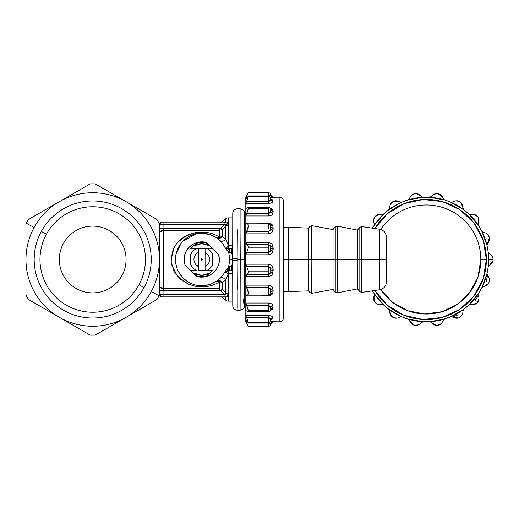 <?xml version="1.0" encoding="UTF-8"?>
<svg xmlns="http://www.w3.org/2000/svg" width="519" height="519" viewBox="0 0 519 519"><rect width="100%" height="100%" fill="white"/><g stroke="black" fill="none" stroke-linecap="round" stroke-linejoin="round"><path stroke-width="0.78" d="M159.463 294.76L159.463 223.897A75.657 75.657 0 0 0 156.92 219.492L95.249 183.888A75.657 75.657 0 0 0 90.163 183.888L37.374 214.36M25.95 234.153L25.95 295.103A75.657 75.657 0 0 0 28.493 299.508L90.163 335.112A75.657 75.657 0 0 0 95.249 335.112L148.038 304.64M156.92 299.508A75.657 75.657 0 0 0 159.099 295.772A75.657 75.657 0 0 1 156.92 299.508L95.249 335.112A75.657 75.657 0 0 1 90.163 335.112L59.328 317.31A66.756 66.756 0 0 0 159.463 259.5A66.756 66.756 0 0 0 126.085 201.69L126.085 201.69A66.756 66.756 0 0 0 34.124 227.497L26.313 223.228A75.657 75.657 0 0 1 28.493 219.492A75.657 75.657 0 0 0 26.313 223.228L34.124 227.497A66.756 66.756 0 0 0 59.328 317.31L28.493 299.508A75.657 75.657 0 0 1 25.95 295.103L25.95 223.897A75.657 75.657 0 0 1 26.313 223.228A75.657 75.657 0 0 0 25.95 223.897M90.163 335.112L81.282 329.987M159.463 288.24L159.463 287.279M28.493 219.492L90.163 183.888A75.657 75.657 0 0 1 95.249 183.888L156.92 219.492A75.657 75.657 0 0 1 159.463 223.897L159.463 286.709L163.427 288.616L163.913 290.348L159.463 290.335L163.913 290.348L159.463 290.335L163.913 290.355L163.913 294.656L159.463 294.85L159.463 289.628L159.463 294.688M159.463 223.897L159.463 228.905M159.463 230.76L159.463 228.665L159.463 231.591L159.463 228.665L163.913 228.652L163.427 230.384L163.427 288.616A4.45 3.484 180 0 1 159.463 286.709L159.463 295.103A75.657 75.657 0 0 1 159.099 295.772A75.657 75.657 0 0 0 159.463 295.103M159.463 224.15L163.913 224.344L163.913 228.652L159.463 228.665L163.913 228.645L159.463 228.645L159.463 224.344A2.225 2.225 0 0 1 161.688 222.119A2.225 2.225 0 0 0 159.463 224.344L224.935 224.344L220.873 228.075L219.543 228.645L219.543 237.157C212.349 232.668 204.246 231.182 195.248 232.694L185.757 236.087L178.03 242.075M25.95 295.103L25.95 259.5A66.756 66.756 0 0 1 126.085 201.69A66.756 66.756 0 0 1 151.288 291.503L159.099 295.772L151.288 291.503A66.756 66.756 0 0 1 25.95 259.5M161.688 296.881L227.549 296.881L227.51 295.545L227.549 296.881L228.444 295.992L227.549 296.881L224.935 296.881L224.935 294.656L163.913 294.656L163.913 296.881L161.688 296.881A2.225 2.225 0 0 1 159.463 294.656A2.225 2.225 0 0 0 161.688 296.881L162.577 296.881M159.463 232.291A4.45 3.484 0 0 1 163.427 230.384L159.463 232.291M161.688 222.119L163.913 222.119L163.913 224.344L163.913 222.119L161.688 222.119L224.935 222.119L163.913 222.119M163.913 290.355L163.427 288.616L219.543 288.616L219.543 290.355L220.873 290.925L224.935 294.656L227.523 295.214L227.549 296.881L227.51 295.545L228.444 295.188L228.444 294.02L227.523 295.214L224.935 294.656L224.935 296.881L163.913 296.881L163.913 290.355L219.543 290.355L163.913 290.355L163.427 288.616L163.427 230.384L219.543 230.384L163.427 230.384L163.913 228.652L219.543 228.645L163.913 228.645L163.913 224.344L224.935 224.344L227.523 223.786L228.444 224.98L227.556 225.103L228.379 224.98M159.463 294.656L224.935 294.656L224.143 293.975M176.032 244.501L173.398 248.938M172.36 251.52L171.14 261.751L174.118 271.482L180.21 279.053L188.378 284.191L196.104 286.456L203.973 286.851C209.799 286.417 214.989 284.749 219.543 281.843L219.543 288.616L163.433 288.713M226.135 222.119L225.771 222.119L225.771 218.778L222.21 221.451L225.771 218.778A4.45 4.45 0 0 1 228.444 217.889A4.45 4.45 0 0 0 225.771 218.778L225.771 222.119L227.549 222.119L224.935 222.119L224.935 224.344L224.935 222.119L227.004 222.119M219.543 228.645L220.873 228.075L222.21 229.482L222.21 236.619A4.45 2.673 0 0 1 219.543 237.157L216.961 238.104L219.543 237.157L219.543 230.384L222.21 229.482L219.543 230.384L219.543 228.645L220.873 228.075L224.435 224.753L225.771 226.213L222.21 229.482L220.873 228.075M163.913 228.652L163.427 230.384M220.873 290.919L222.21 289.518L225.771 292.787L224.435 294.247L220.873 290.925L219.543 290.355L219.543 288.616L222.21 289.518L220.873 290.925L219.543 290.355M41.345 231.442A58.524 58.524 0 0 0 64.648 310.862A58.524 58.524 0 0 0 144.061 287.558A58.524 58.524 0 0 0 120.765 208.138A58.524 58.524 0 0 0 41.345 231.442L46.425 234.218A52.737 52.737 0 0 0 67.425 305.782A52.737 52.737 0 0 0 138.988 284.782L144.061 287.558A58.524 58.524 0 0 1 64.648 310.862A58.524 58.524 0 0 1 41.345 231.442A58.524 58.524 0 0 1 120.765 208.138A58.524 58.524 0 0 1 144.061 287.558L138.988 284.782A52.737 52.737 0 0 0 117.988 213.218A52.737 52.737 0 0 0 46.425 234.218L41.345 231.442M225.771 300.222A4.45 4.45 0 0 0 228.444 301.111A4.45 4.45 0 0 1 225.771 300.222L222.21 297.549L225.771 300.222L225.771 296.881L225.771 300.222M220.932 296.881A4.45 4.45 0 0 1 222.21 297.549A4.45 4.45 0 0 0 220.932 296.881L222.21 296.881L222.21 297.549L222.21 296.881M225.771 296.881L226.135 296.881M227.004 296.881L228.444 295.992L228.444 301.111L232.752 301.111L228.444 301.111L228.444 295.188L228.444 295.992L227.549 296.881L228.444 295.992M228.107 296.693L227.607 296.881M224.435 294.247L225.771 292.787L226.193 293.183M227.633 294.818L227.523 295.214L228.444 295.188L227.51 295.545L228.444 295.103L228.444 294.02L227.556 293.897L228.444 294.02L228.444 273.571L232.687 273.571L228.444 273.571L228.444 294.02L225.771 292.787L222.21 289.518L219.543 288.616L219.543 281.843A4.45 2.673 180 0 1 222.21 282.381L222.21 289.518L219.543 288.616M222.262 275.881L216.961 280.896L219.543 281.843C215.119 284.704 209.929 286.371 203.973 286.851L203.649 285.69L203.973 286.851L196.104 286.456L188.384 284.191L177.492 276.329L171.536 264.443M204.901 285.567L207.853 285.035M211.045 284.055L216.747 281.045M171.036 259.747L174.014 247.712C178.419 239.797 185.497 234.796 195.248 232.694L196.188 233.835L195.248 232.694C204.447 231.221 212.543 232.707 219.543 237.157L219.543 238.487L216.961 238.104L220.796 241.439M194.301 234.316L193.905 234.439M192.283 235.003L189.318 236.366M186.431 238.169L183.83 240.303M181.384 242.918L179.334 245.811M177.634 249.094L176.434 252.487M175.694 256.185L175.487 259.779M175.792 263.529L176.564 266.954M177.777 270.23L178.984 272.605M179.911 274.09L181.741 276.51M184.232 279.066L188.91 282.407M192.315 284.01L195.481 285.002M197.784 285.456L199.549 285.664M201.074 285.748L201.742 285.755A26.255 26.255 0 0 0 224.993 271.69L224.37 272.819C224.876 272.287 226.161 272.52 228.204 273.507L228.321 273.571A4.45 1.505 0 0 0 228.444 273.571L228.444 270.633L232.687 270.659L231.701 270.659L231.701 266.241A30.705 30.705 0 0 0 231.701 252.759L231.701 248.342L227.471 248.374C228.581 248.588 229.242 249.899 229.469 252.305L228.483 252.033A27.767 27.767 0 0 1 228.483 266.967L224.993 271.69A26.255 26.255 0 0 1 175.48 259.5A26.255 26.255 0 0 1 201.742 233.245A26.255 26.255 0 0 0 175.48 259.5A26.255 26.255 0 0 0 201.742 285.755M215.606 237.202L210.876 234.88M207.133 233.803L203.539 233.303M199.99 233.303L197.278 233.621M226.2 225.81L225.771 226.213L224.435 224.753L228.444 223.897L228.444 245.429A4.45 1.505 180 0 0 228.321 245.429L226.265 240.265M221.366 222.119L220.938 222.119A4.45 4.45 0 0 0 222.21 221.451A4.45 4.45 0 0 1 220.938 222.113M222.21 221.451L222.21 222.119L222.21 221.451M228.444 217.889L228.444 223.008L227.549 222.119L227.523 223.786L227.549 222.119L228.444 223.008L228.444 217.889L232.752 217.889L228.444 217.889M227.614 222.119L228.062 222.281M228.341 222.593L228.444 222.982M221.016 237.78L219.543 238.487L219.543 237.157L222.21 236.619L222.21 229.482L221.801 229.761M221.483 289.07L222.21 289.518L222.21 282.381L225.771 279.786L225.771 292.787L225.771 279.786L228.321 273.571L228.444 270.633L228.444 273.571L225.771 279.786L222.21 282.381L219.543 281.843L219.543 280.513L221.016 281.22M227.99 294.364L228.438 294.026M227.523 295.214L227.62 294.85M222.21 282.381L219.543 280.513L216.961 280.896L219.543 280.513L219.543 281.843L216.961 280.896L214.697 282.336M212.589 283.413L210.007 284.425L203.649 285.69M191.316 283.601L187.054 281.266M183.012 277.905L178.568 271.852M176.72 267.46L175.72 263.003M176.09 253.875L181.189 243.158M182.805 241.309L196.188 233.835L201.742 233.245A26.255 26.255 0 0 1 225.83 249.049A26.255 26.255 0 0 0 201.742 233.245M201.833 233.245L210.409 234.711M210.532 234.757L216.961 238.104L219.543 238.487L222.21 236.619L225.771 239.214L222.21 236.619M223.202 244.371L225.83 249.049L228.483 252.033L225.525 248.374L227.471 248.374L225.525 248.374L225.233 247.771M225.771 226.213L222.21 229.482L225.771 226.213L225.771 239.214L225.771 226.213L228.444 224.98L228.444 223.812L227.51 223.455L228.444 223.812L228.444 223.008L228.444 223.897L227.523 223.786M225.771 239.214C223.708 241.354 221.788 241.828 220.004 240.634C221.788 241.828 223.708 241.354 225.771 239.214L228.321 245.429L232.687 245.429L228.444 245.429L228.444 224.98M227.549 222.119L228.444 223.008M222.21 289.518L226.2 293.19M46.425 234.218A52.737 52.737 0 0 1 117.988 213.218A52.737 52.737 0 0 1 138.988 284.782A52.737 52.737 0 0 1 67.425 305.782A52.737 52.737 0 0 1 46.425 234.218M63.415 243.495A33.378 33.378 0 0 0 76.702 288.791A33.378 33.378 0 0 0 121.997 275.505A33.378 33.378 0 0 0 108.711 230.209A33.378 33.378 0 0 0 63.415 243.495A33.378 33.378 0 0 1 108.711 230.209A33.378 33.378 0 0 1 121.997 275.505A33.378 33.378 0 0 1 76.702 288.791A33.378 33.378 0 0 1 63.415 243.495A33.378 33.378 0 0 0 59.328 259.5A33.378 33.378 0 0 1 63.415 243.495M232.895 290.757L232.681 260.123L237.144 260.155L237.222 308.429M240.018 297.647L240.102 310.232L237.254 310.232C233.706 309.772 233.018 307.267 233.252 307.735C232.875 307.508 232.713 306.093 232.765 303.492L232.681 258.877L237.131 258.845L232.681 258.877L232.765 215.508C232.713 212.907 232.875 211.493 233.252 211.265C233.018 211.733 233.706 209.228 237.254 208.768L240.102 208.768L239.992 289.245M218.882 279.391L220.004 278.366C221.788 277.172 223.708 277.646 225.771 279.786C223.708 277.646 221.788 277.172 220.004 278.366L220.633 277.736M223.644 273.974L224.468 272.65L228.211 270.633L224.37 272.819L228.483 266.967L232.681 266.241L231.701 266.241L231.701 270.659L228.444 270.633C229.288 270.308 229.8 268.959 229.982 266.578C229.8 268.959 229.288 270.308 228.444 270.633L228.321 273.571L228.204 270.633L224.468 272.65L224.993 271.69M218.518 254.245L206.99 242.723C196.227 238.902 183.732 248.082 184.161 259.5L184.965 264.755L196.487 276.277C207.263 280.098 219.751 270.918 219.316 259.5L218.518 254.245L206.99 242.723L218.518 254.245A17.581 17.581 0 0 1 196.487 276.277L184.965 264.755A17.581 17.581 0 0 1 206.99 242.723L218.518 254.245M227.523 269.841L227.899 270.529L229.469 266.695L227.899 270.529L227.264 268.907M220.873 241.517L218.882 239.609M227.199 247.193L225.966 248.309M228.321 245.429L225.525 248.374L228.444 248.367L228.444 245.429L228.444 248.367C229.288 248.692 229.8 250.041 229.982 252.422L231.701 252.759A30.705 30.705 0 0 1 231.701 266.241L228.483 266.967A27.767 27.767 0 0 0 229.502 259.5L232.447 259.5L229.502 259.5A27.767 27.767 0 0 0 228.483 252.033L229.469 252.305C229.242 249.899 228.581 248.588 227.471 248.374L225.525 248.374M223.585 244.929L222.307 243.177M220.004 240.634L220.452 241.082M237.144 258.845L240.239 259.5L237.144 260.155L238.746 259.5L237.144 258.845L237.345 229.755M232.687 248.342L231.701 248.342L232.687 248.342M237.345 289.245L237.131 258.845L237.131 260.155L232.681 260.123L232.681 258.877M244.67 273.844L245.701 266.63L245.701 252.37L244.67 245.156L245.701 252.37L244.676 252.279L245.701 252.37L245.701 266.63L244.67 273.844M244.566 213.543L244.566 305.457M244.436 212.193L245.798 209.832L244.436 212.193M245.798 309.168L244.436 306.807L245.798 309.168M228.204 270.633L228.204 273.507C226.524 272.605 225.246 272.371 224.37 272.819L228.204 270.633M229.982 252.422C229.8 250.041 229.288 248.692 228.444 248.367L231.701 248.342L231.701 252.759L229.982 252.422M244.67 245.941L244.897 245.565L244.67 245.941M244.676 266.721L245.701 266.63L244.676 266.721M240.018 221.353L240.239 259.5L244.676 259.5L240.239 259.5L240.102 310.232C243.074 309.175 244.332 308.481 243.878 308.143L244.514 306.392M243.716 302.642L244.047 305.399M247.414 319.373L247.05 318.614M273.156 228.86L272.864 230.533L272.864 226.213C272.313 224.312 270.886 223.293 268.57 223.151L245.798 223.151L245.798 208.035L246.635 208.035L245.798 208.035L245.798 215.975L245.798 197.194L245.798 321.806L246.616 323.078L245.798 321.501L245.798 303.025L245.798 310.965L246.635 310.965L245.798 310.965L245.798 295.849L268.57 295.849C270.886 295.707 272.313 294.688 272.864 292.787L272.864 288.467C272.313 286.436 270.886 285.333 268.57 285.152L245.798 285.152L245.798 295.849L245.798 276.335L268.57 276.348C270.886 276.173 272.313 274.979 272.864 272.767L272.864 267.856L273.176 270.321L271.028 270.607L269.964 266.915M245.798 254.803L245.798 233.848L268.57 233.848C270.886 233.667 272.313 232.557 272.864 230.533L272.994 229.936M246.953 200.574L247.582 199.257M244.566 213.328L244.566 305.672M196.221 243.242L190.953 248.51L196.221 243.242L193.49 245.974L201.742 243.658L209.994 245.974L207.263 243.242L209.994 245.974L207.263 243.242L201.742 242.334A17.166 17.166 0 0 0 196.221 243.242L201.742 242.334L201.742 243.658A15.842 15.842 0 0 0 193.49 245.974L196.221 243.242A17.166 17.166 0 0 1 207.263 243.242L209.994 245.974A15.842 15.842 0 0 0 201.742 243.658L201.742 242.334M190.745 248.718A15.401 15.401 0 0 1 190.953 248.51L196.727 248.51A12.08 12.08 0 0 0 190.745 254.485L190.745 264.515A12.08 12.08 0 0 0 196.727 270.49L190.953 270.49L196.221 275.758A17.166 17.166 0 0 0 207.263 275.758L212.524 270.49L207.263 275.758L209.994 273.026L201.742 275.342L201.742 276.666A17.166 17.166 0 0 1 196.221 275.758L193.49 273.026A15.842 15.842 0 0 0 201.742 275.342L193.49 273.026L190.953 270.49A15.401 15.401 0 0 1 190.745 270.282M190.953 270.49L196.727 270.49C194.015 269.218 192.024 267.227 190.745 264.515L190.745 254.485C192.024 251.773 194.015 249.782 196.727 248.51L198.401 248.51L198.401 252.461A7.785 7.785 0 0 0 198.401 266.539L198.401 270.49L206.757 270.49A12.08 12.08 0 0 0 212.732 264.515L212.732 254.485A12.08 12.08 0 0 0 206.757 248.51L190.953 248.51M243.443 299.599L243.658 302.013M268.933 266.377L268.57 266.338L268.57 264.184L268.57 266.338L246.616 266.338L245.798 264.184L248.367 271.093C248.53 272.715 247.946 273.935 246.616 274.739L245.798 276.348L245.798 264.184L268.57 264.184C270.912 264.405 272.345 265.624 272.864 267.856C272.313 265.598 270.886 264.372 268.57 264.184L245.798 264.184L245.798 254.816L268.57 254.816C270.886 254.621 272.313 253.402 272.864 251.144L272.864 246.233C272.313 244.021 270.886 242.827 268.57 242.652L245.798 242.652L246.616 244.261C247.946 245.072 248.53 246.285 248.367 247.907L245.798 254.816L246.616 252.662L269.043 252.604M245.837 199.199L246.616 198.297C247.946 196.474 248.53 195.968 248.367 196.772L245.798 203.351L268.57 203.351C270.886 203.247 272.313 202.747 272.864 201.852L273.176 200.95L271.028 199.4L273.176 200.95L272.864 201.852L272.864 200.146L271.028 199.277L272.864 200.146L273.176 200.95L272.864 200.146L271.067 199.335L272.585 199.867M272.605 202.196L272.183 202.52M271.002 210.195L273.176 211.771L272.864 210.208L272.864 213.413L272.864 210.208L270.963 208.456M272.598 214.023L272.138 214.632M269.134 223.183L271.022 223.786M272.598 231.338L272.112 232.149M269.121 242.684L271.048 243.417L269.27 242.704M273.15 249.354L272.994 250.476M272.598 252.046L272.099 252.967M269.114 264.216L271.067 264.988M272.598 273.656L272.086 274.57M269.108 285.184L271.087 285.898M269.095 303.044L271.119 303.621M269.14 305.529L268.57 305.464L268.57 303.025L268.57 305.464L246.616 305.464L245.798 303.025L268.57 303.025C270.912 303.193 272.345 304.05 272.864 305.587L272.864 308.792L270.393 310.732L272.864 308.792L272.864 305.587C272.313 304.03 270.886 303.174 268.57 303.025L245.798 303.025L246.616 305.464C247.946 308.098 248.53 309.817 248.367 310.634L268.57 310.641L248.367 310.634M272.592 309.35L272.047 309.94M269.082 315.662L271.651 316.201M271.067 319.665L272.864 318.854L271.028 319.723L272.864 318.854L272.864 317.148C272.313 316.253 270.886 315.753 268.57 315.649L245.798 315.649L248.367 322.228C248.53 323.039 247.946 322.526 246.616 320.703L245.928 319.847M272.735 321.735L271.106 321.579M272.799 321.838L279.177 321.806L272.864 321.754L270.717 323.609L268.57 323.078L269.841 323.175L268.57 323.078L268.57 326.256L248.367 326.256L245.798 321.806L248.367 326.256L268.57 326.256A2.225 2.225 0 0 0 270.717 324.609L271.028 323.454L270.717 324.609A2.225 2.225 0 0 1 268.57 326.256L268.57 323.078L246.616 323.078L248.367 326.256L246.7 323.22M279.177 197.194L272.864 197.246L279.177 197.194L279.177 321.806A4.45 4.45 0 0 0 283.627 317.356A4.45 4.45 0 0 1 279.177 321.806L279.177 197.194A4.45 4.45 0 0 1 283.627 201.644A4.45 4.45 0 0 0 279.177 197.194M246.908 323.603L246.616 323.078L268.57 323.078L268.57 322.5L268.57 323.078L270.717 323.609L272.949 321.819C271.528 322.357 270.886 322.902 271.028 323.454L273.176 321.806M245.798 321.806L247.18 321.501L245.798 321.501L246.616 323.078M248.367 208.366L268.57 208.359L248.367 208.366C248.53 209.176 247.946 210.902 246.616 213.536L245.798 215.975L268.57 215.975C270.886 215.826 272.313 214.97 272.864 213.413L272.994 212.959M246.259 196.565L245.798 197.499L247.18 197.499L245.798 197.194L248.367 192.744L246.045 196.967M271.106 197.421L272.949 197.181C271.528 196.643 270.886 196.098 271.028 195.546L273.176 197.194L272.41 197.311M246.616 310.946L246.032 310.576L245.798 310.965L246.032 310.576L247.803 311.679L248.367 310.641L246.616 305.464L268.57 305.464L268.57 310.641L268.57 305.464L270.717 307.229L269.925 305.892M245.798 285.152L268.57 285.152L268.57 287.597L246.616 287.597L245.798 285.152L246.616 287.597C247.946 289.868 248.53 291.633 248.367 292.878C248.53 294.403 247.946 295.103 246.616 294.98L245.798 295.849L246.35 294.922L268.57 295.103L268.57 295.849L268.57 294.922M271.002 227.108L271.028 227.523L273.176 228.347L272.864 226.213L272.864 230.533C272.345 232.538 270.912 233.641 268.57 233.848L245.798 233.848L248.367 226.122C248.27 224.299 247.686 223.598 246.616 224.02L245.798 223.151L246.616 224.02C247.946 223.897 248.53 224.597 248.367 226.122C248.53 227.367 247.946 229.132 246.616 231.403L245.798 233.848L245.798 223.164M245.798 208.035L246.032 208.424L246.616 208.054L246.032 208.424L245.798 208.035L246.032 208.424M245.798 197.499L247.79 193.808M248.147 193.146L245.798 197.194M245.896 202.838L246.058 202.397M212.524 248.51L206.757 248.51L212.524 248.51A15.401 15.401 0 0 1 212.732 248.718M207.263 270.49L212.524 270.49L207.263 270.49M206.757 270.49L212.524 270.49L205.076 270.49L205.076 266.539A7.785 7.785 0 0 0 205.076 252.461L205.076 248.51L206.757 248.51C209.468 249.782 211.46 251.773 212.732 254.485L212.732 264.515C211.46 267.227 209.468 269.218 206.757 270.49M201.742 275.342A15.842 15.842 0 0 0 209.994 273.026L207.263 275.758A17.166 17.166 0 0 1 201.742 276.666L201.742 275.342M246.259 322.435L246.48 322.837M270.646 318.789L271.028 319.6L270.717 319.01L271.028 319.6L273.176 318.05L271.028 319.6L268.57 317.784L246.616 317.784L245.798 315.649L268.57 315.649L268.57 317.784L268.57 315.649C270.912 315.766 272.345 316.266 272.864 317.148L270.717 319.01L272.864 317.148L273.176 318.05M272.559 316.759L272.183 316.48M271.093 316L269.342 315.675M245.896 316.162L246.051 316.596M270.652 306.95L270.717 310.031L270.853 309.519L270.717 309.986L273 308.37M272.559 304.913L272.138 304.368M271.067 303.596L269.309 303.07M271.002 291.081L270.717 293.41L271.028 291.477L269.951 288.129M268.998 287.643L268.57 287.597L268.57 285.152C270.912 285.359 272.345 286.462 272.864 288.467L272.994 292.216M272.566 287.584L272.112 286.851M271.054 285.878L269.296 285.203M270.659 289.388L272.864 288.467L270.717 289.699L270.717 293.41L272.864 292.787L270.717 293.41L270.555 293.884L270.717 289.699L271.028 291.477L273.176 290.653L271.028 291.477L270.555 293.884A2.225 2.225 0 0 1 268.57 295.103L268.57 292.878L268.57 295.103A2.225 2.225 0 0 0 270.555 293.884L270.542 293.903M270.976 271.301L270.847 272.125M270.659 268.219L272.864 267.856L272.994 272.105M271.002 270.146L271.028 270.607L273.176 270.321M273.15 269.646L272.994 268.524M272.566 266.876L272.099 266.033M271.041 264.969L269.283 264.242M268.887 252.636L268.57 254.816L268.57 252.662L246.616 252.662L248.367 247.907L268.57 247.907L268.57 252.662L268.933 252.623M270.976 249.075L270.847 249.86M270.665 246L270.847 246.888M271.002 247.933L269.977 244.799M273.15 248.011L272.994 246.895M272.566 245.273L272.086 244.43M273.176 228.347L271.028 227.523L270.717 229.301L270.847 226.154M270.555 225.116L270.717 225.59L270.555 225.116L270.717 225.59L272.864 226.213L270.717 225.59L270.555 225.116A2.225 2.225 0 0 0 268.57 223.897L268.57 226.122L248.367 226.122L268.57 226.122L268.57 223.897A2.225 2.225 0 0 1 270.555 225.116M272.566 225.389L269.251 223.196M270.341 212.706L269.899 213.134M271.002 210.798L270.717 211.771L270.717 209.014L272.864 210.208L270.717 209.014L271.028 210.506L270.717 208.969A2.225 2.225 0 0 0 268.57 207.321A2.225 2.225 0 0 1 270.717 208.969L270.717 211.771L272.864 213.413L270.717 211.771L271.028 210.506L273.176 211.771L272.864 213.413C272.345 214.95 270.912 215.807 268.57 215.975L268.57 213.536L268.57 215.975L245.798 215.975L246.616 213.536L268.57 213.536L246.616 213.536L248.367 208.359L247.803 207.321L246.616 208.054M272.566 209.618L272.047 209.06M271.002 208.469L272.864 210.208M246.168 202.131L245.798 203.351L246.616 201.216L268.57 201.216L271.028 199.4L270.717 199.99L272.994 201.599M269.484 201.093L268.57 201.216L268.57 203.351L268.57 201.216L246.616 201.216L248.367 196.772L268.57 196.772L268.57 201.216L268.57 196.772L248.225 196.5L268.57 196.5L268.57 195.923L270.717 195.391L270.717 194.391A2.225 2.225 0 0 0 268.57 192.744L268.57 196.5A2.225 2.225 0 0 1 270.717 198.154A2.225 2.225 0 0 0 268.57 196.5L268.57 196.772M272.572 199.86L271.969 199.568M246.616 195.923L268.57 195.923L246.616 195.923L248.367 192.744L268.57 192.744A2.225 2.225 0 0 1 270.717 194.391L271.028 195.546C270.95 196.104 271.541 196.643 272.799 197.162L273.176 197.194M245.798 203.351L268.57 203.351C270.912 203.234 272.345 202.734 272.864 201.852L270.717 199.99L270.717 198.154L270.717 199.99L271.002 199.238M269.815 213.192L270.717 211.771L270.717 209.624L270.717 211.771L268.57 213.536L268.57 211.771L268.57 213.536M245.798 223.151L268.57 223.151L268.57 223.897L246.616 224.02M268.57 224.078L268.57 223.151C270.912 223.313 272.345 224.338 272.864 226.213M272.864 230.533L270.717 229.301L272.864 230.533M268.57 233.848L268.57 231.403L268.57 233.848M269.848 230.955L270.717 229.301L270.717 226.946L270.717 229.301L268.57 231.403L246.616 231.403L268.998 231.357M268.881 244.28L268.57 247.907L248.367 247.907C248.27 245.753 247.686 244.54 246.616 244.261L245.798 242.652L268.57 242.652L268.57 244.261L246.616 244.261L268.57 244.261L268.57 242.652C270.912 242.853 272.345 244.047 272.864 246.233L270.717 246.259L272.864 246.233L273.176 248.679L271.028 248.393L273.176 248.679L272.864 251.144L270.717 250.476L270.717 248.192L270.717 250.476L272.864 251.144C272.345 253.376 270.912 254.595 268.57 254.816L245.798 254.816M269.867 252.176L270.717 250.476L268.57 252.662L268.57 244.261L270.659 245.967M272.864 267.856L270.671 268.258M269.88 274.279L270.717 272.741L271.028 270.607L270.717 272.741L272.864 272.767L270.717 272.741L268.57 274.739L268.57 276.348L268.57 274.739L246.616 274.739L268.881 274.72M272.864 272.767C272.345 274.953 270.912 276.147 268.57 276.348L245.798 276.348L246.616 274.739C247.686 274.467 248.27 273.247 248.367 271.093L268.57 271.093L268.57 274.739L268.57 271.093L248.367 271.093L246.616 266.338L268.57 266.338L268.57 271.093L268.57 266.338L270.717 268.524L270.717 272.741L270.717 270.808L271.028 270.607L270.957 271.469M272.864 292.787C272.345 294.662 270.912 295.687 268.57 295.849L245.798 295.849M272.864 305.587L270.717 307.229L272.864 305.587M270.97 309.032L271.028 308.494L273.176 307.229L271.028 308.494L270.665 306.988M272.864 308.792L270.717 309.986L270.717 307.229L270.717 310.031A2.225 2.225 0 0 1 268.57 311.679L268.57 310.641M270.983 319.866L270.717 320.846A2.225 2.225 0 0 1 268.57 322.5L248.367 322.228L268.57 322.228L268.57 317.784L268.57 322.228M283.627 201.644L283.627 317.356L283.627 201.644M246.616 320.703C247.686 322.293 248.27 322.799 248.367 322.228L246.616 317.784L268.57 317.784L270.717 319.01L270.717 320.677L270.717 319.01L271.002 319.762M270.717 319.01L270.717 320.846A2.225 2.225 0 0 1 268.57 322.5L248.367 322.228M246.616 294.98C247.686 295.408 248.27 294.708 248.367 292.878L268.57 292.878L248.367 292.878L246.616 287.597L268.57 287.597L268.57 290.653L268.57 287.597L270.717 289.699M268.57 228.347L268.57 226.122M268.57 208.359L268.57 211.771L268.57 207.321L247.803 207.321M248.367 196.772C248.27 196.195 247.686 196.707 246.616 198.297M247.057 195.138L246.726 195.721M270.62 195.52L268.57 195.923L268.57 192.744L248.367 192.744M247.414 199.627L247.05 200.379M205.076 262.199L205.076 270.49L198.401 270.49L198.401 266.539A7.785 7.785 0 0 1 198.401 252.461L198.401 248.51L198.401 252.461L198.401 248.51L205.076 248.51L205.076 259.013L205.076 252.461A7.785 7.785 0 0 1 205.998 252.98L205.076 254.388L205.998 252.98A7.785 7.785 0 0 1 205.076 266.539L205.076 263.581M198.401 257.482L198.401 264.612M198.401 259.597L198.401 261.738L198.401 259.597M205.076 260.869L205.076 259.279M205.076 258.657L205.076 257.262L205.076 258.657M201.372 260.058C202.339 260.162 202.585 259.785 202.105 258.942C201.138 258.838 200.898 259.215 201.372 260.058A0.668 0.668 0 0 1 201.177 259.137A0.668 0.668 0 0 1 202.105 258.942L201.372 260.058L202.105 258.942A0.668 0.668 0 0 1 202.3 259.863A0.668 0.668 0 0 1 201.372 260.058M198.401 252.461L198.401 264.606L197.48 266.02L198.401 264.606L198.401 266.539M205.076 266.539L205.076 259.013M269.484 317.907L268.57 317.784M269.03 305.503L268.57 305.464M268.933 287.63L268.57 287.597M270.963 292.203L271.028 291.477M270.659 250.781L270.717 246.259L270.717 250.476M270.879 249.71L270.717 246.259M270.659 229.612L270.717 225.59L270.717 229.301M269.925 213.108L270.334 212.712M270.646 200.211L270.717 198.323L270.717 199.99L268.57 201.216M270.717 323.609L270.717 324.609L271.028 323.454M271.028 195.546L270.717 194.391M270.834 209.391L270.717 208.969M270.717 225.59L271.028 227.523M268.57 292.878L268.57 290.653M247.803 311.679L268.57 311.679A2.225 2.225 0 0 0 270.717 310.031M373.991 293.358A62.306 62.306 0 0 0 374.4 293.981L374.4 293.981M375.179 295.129L375.179 295.129A62.306 62.306 0 0 0 376.035 296.323L376.035 296.323M376.943 297.53L376.943 297.536A62.306 62.306 0 0 0 377.767 298.574L377.767 298.574M379.24 300.345L379.24 300.339A62.306 62.306 0 0 0 380.433 301.675L380.433 301.675M383.878 305.14L373.985 293.345L372.441 290.828A62.306 62.306 0 0 0 383.878 305.14L381.841 304.608L383.878 305.14A62.306 62.306 0 0 0 388.712 309.194L383.878 305.14A62.306 62.306 0 0 0 388.712 309.194L389.594 311.108L388.712 309.194A62.306 62.306 0 0 0 402.043 316.895L402.043 316.895A62.306 62.306 0 0 0 407.973 319.049L402.043 316.895L388.712 309.194M424.036 321.767L429.447 321.728A2.225 2.225 0 0 1 429.563 321.722A62.306 62.306 0 0 0 444.608 319.049L443.129 320.554L444.608 319.049A62.306 62.306 0 0 0 450.537 316.895L444.608 319.049L429.447 321.728L423.141 321.728A62.306 62.306 0 0 0 434.384 321.28M434.448 321.267A62.306 62.306 0 0 0 437.108 320.859M438.14 320.671L438.133 320.671A62.306 62.306 0 0 0 439.885 320.307L439.885 320.307M441.935 319.808L441.935 319.808A62.306 62.306 0 0 0 442.889 319.555M468.709 305.14L470.746 304.608L468.709 305.14A62.306 62.306 0 0 0 478.602 293.345L478.434 295.447L478.602 293.345A62.306 62.306 0 0 0 481.762 287.87L478.602 293.345L468.709 305.14A62.306 62.306 0 0 1 463.876 309.194L462.993 311.108L463.876 309.194A62.306 62.306 0 0 0 468.709 305.14L463.876 309.194L450.537 316.895A62.306 62.306 0 0 0 451.978 316.266M452.043 316.24A62.306 62.306 0 0 0 457.447 313.457M458.348 312.931L458.342 312.931A62.306 62.306 0 0 0 459.86 311.99L459.86 311.99M463.35 309.584L463.35 309.584A62.306 62.306 0 0 0 463.869 309.201L463.869 309.201A62.306 62.306 0 0 1 450.537 316.895L452.639 317.09L450.784 316.791M478.486 293.533L478.602 293.345A62.306 62.306 0 0 0 481.762 287.883A62.306 62.306 0 0 0 482.099 287.202L482.099 287.202M482.709 285.95L482.709 285.95A62.306 62.306 0 0 0 483.312 284.613L483.312 284.613M483.909 283.218L483.903 283.225A62.306 62.306 0 0 0 484.396 281.986L484.396 281.986M485.187 279.825L485.187 279.832A62.306 62.306 0 0 0 485.745 278.132L485.745 278.132M486.342 276.108L486.342 276.108A62.306 62.306 0 0 0 486.66 274.914L486.66 274.914M486.874 274.045L486.874 274.045A62.306 62.306 0 0 0 488.21 266.442L488.21 266.442M488.353 265.06L488.353 265.06A62.306 62.306 0 0 0 488.463 263.594L488.463 263.594M488.548 262.082L488.548 262.089A62.306 62.306 0 0 0 488.587 260.759L488.587 260.746M488.587 258.456L488.587 258.462A62.306 62.306 0 0 0 488.535 256.671M488.405 254.563A62.306 62.306 0 0 0 488.295 253.337M488.197 252.448A62.306 62.306 0 0 0 487.023 245.584A62.306 62.306 0 0 1 488.12 251.799A62.306 62.306 0 0 0 487.023 245.591L488.12 251.799L488.6 259.5L488.12 267.201L492.959 260.609M481.762 231.117A62.306 62.306 0 0 0 478.602 225.655A62.306 62.306 0 0 1 481.762 231.117A62.306 62.306 0 0 0 478.602 225.655L481.762 231.117L487.023 245.591A62.306 62.306 0 0 0 481.762 231.117L483.494 232.317L481.859 231.318M478.596 225.642A62.306 62.306 0 0 0 478.187 225.019A62.306 62.306 0 0 1 478.596 225.642L478.596 225.648M477.402 223.871A62.306 62.306 0 0 0 476.552 222.677A62.306 62.306 0 0 1 477.402 223.871L477.402 223.871M475.638 221.464A62.306 62.306 0 0 0 474.82 220.426A62.306 62.306 0 0 1 475.638 221.464L475.644 221.47M473.341 218.655A62.306 62.306 0 0 0 472.154 217.325A62.306 62.306 0 0 1 473.341 218.655L473.347 218.661M470.701 215.8A62.306 62.306 0 0 0 469.825 214.924A62.306 62.306 0 0 1 470.701 215.8L470.701 215.8M468.709 213.86L478.602 225.655A62.306 62.306 0 0 0 468.709 213.86L470.746 214.392L468.709 213.86A62.306 62.306 0 0 1 468.709 213.867A62.306 62.306 0 0 1 469.182 214.308A62.306 62.306 0 0 0 463.876 209.806L468.709 213.86A62.306 62.306 0 0 0 463.876 209.806L462.993 207.892L463.876 209.806L450.537 202.105A62.306 62.306 0 0 0 444.608 199.951L450.537 202.105L452.639 201.91C455.5 200.483 457.849 200.405 459.672 201.69C461.696 202.624 462.805 204.694 462.993 207.892L460.917 202.618M450.537 202.105A62.306 62.306 0 0 1 463.869 209.799L463.863 209.799A62.306 62.306 0 0 0 463.266 209.352L463.266 209.352M462.137 208.534L462.137 208.534A62.306 62.306 0 0 0 460.924 207.704L460.924 207.704M459.659 206.88L459.652 206.88A62.306 62.306 0 0 0 458.53 206.186L458.517 206.173M456.538 205.024L457.447 205.543A62.306 62.306 0 0 0 444.757 199.997M422.868 197.291L423.141 197.272A62.306 62.306 0 0 0 407.973 199.951L409.459 198.446L407.973 199.951A62.306 62.306 0 0 0 402.043 202.105L407.973 199.951A62.306 62.306 0 0 1 408.596 199.763A62.306 62.306 0 0 0 407.979 199.945L423.141 197.272L429.447 197.272A62.306 62.306 0 0 0 423.141 197.272A62.306 62.306 0 0 1 429.447 197.272A62.306 62.306 0 0 0 415.472 198.141M414.447 198.329L414.454 198.329A62.306 62.306 0 0 0 412.702 198.693L412.702 198.693M410.646 199.192L410.652 199.192A62.306 62.306 0 0 0 409.459 199.51A62.306 62.306 0 0 1 409.692 199.445M407.973 199.951A62.306 62.306 0 0 0 395.141 205.543A62.306 62.306 0 0 1 407.83 199.997M394.239 206.069A62.306 62.306 0 0 0 392.721 207.01A62.306 62.306 0 0 1 394.239 206.069L394.245 206.069M390.963 208.177A62.306 62.306 0 0 0 389.957 208.891A62.306 62.306 0 0 1 390.963 208.177L390.963 208.177M389.231 209.417A62.306 62.306 0 0 0 388.718 209.799A62.306 62.306 0 0 1 389.231 209.417L389.231 209.417M401.797 202.209L402.043 202.105A62.306 62.306 0 0 0 388.712 209.806L389.594 207.892L388.712 209.806A62.306 62.306 0 0 0 383.878 213.86A62.306 62.306 0 0 1 388.712 209.806A62.306 62.306 0 0 0 383.878 213.86L388.712 209.806L401.472 202.261M374.335 224.364L374.154 223.553L373.985 225.655A62.306 62.306 0 0 0 372.441 228.172A62.306 62.306 0 0 1 373.985 225.655A62.306 62.306 0 0 0 372.441 228.172L373.985 225.655L383.878 213.86L381.841 214.392L383.878 213.86A62.306 62.306 0 0 0 373.985 225.655L373.985 225.648M451.666 316.408L441.474 319.925M440.339 320.204L434.105 321.313M433.346 321.404L431.523 321.585M430.206 321.683L429.453 321.728M381.919 303.232L381.225 302.525M487.023 273.409A62.306 62.306 0 0 0 488.12 267.201L487.023 273.409L481.762 287.87L483.494 286.683L481.762 287.883A62.306 62.306 0 0 0 487.023 273.409L486.978 273.63M423.141 321.728L407.973 319.049L409.459 320.554L407.973 319.049A62.306 62.306 0 0 0 423.141 321.728L422.914 321.715M429.447 197.272L444.608 199.951L443.129 198.446L444.608 199.951A62.306 62.306 0 0 0 429.447 197.272L429.674 197.285M374.815 290.478L387.401 305.289L404.054 315.312L423.043 319.49L442.37 317.388L460.009 309.227L474.126 295.856L483.228 278.684L486.374 259.5L483.228 240.316L474.126 223.144L460.009 209.773L442.37 201.612L423.043 199.51L404.054 203.688L387.401 213.705L374.815 228.522A60.081 60.081 0 0 1 486.374 259.5A60.081 60.081 0 0 1 374.815 290.478M487.575 275.44L487.185 274.869M487.023 274.382L486.971 273.922M462.993 311.108C462.799 314.306 461.696 316.376 459.672 317.31C457.842 318.595 455.5 318.523 452.639 317.09L458.245 317.926M443.129 320.554C441.857 323.486 440.106 325.05 437.887 325.244C435.733 325.822 433.553 324.952 431.354 322.63L436.336 325.329M396.049 313.976L395.141 313.457M374.128 293.572L374.303 301.111M401.181 202.28L399.948 201.91L401.181 202.28M409.459 198.446C410.73 195.514 412.482 193.95 414.7 193.756C416.854 193.178 419.034 194.048 421.233 196.37L416.251 193.671M453.074 203.247L454.962 204.181M472.121 214.211L470.746 214.392C473.925 214.029 476.157 214.762 477.435 216.592C479.011 218.168 479.348 220.484 478.434 223.553L478.246 224.455M484.85 232.616L483.494 232.317C486.608 233.063 488.45 234.517 489.021 236.67C489.968 238.688 489.488 240.985 487.581 243.554L486.971 245.091M493.05 259.5C492.868 256.684 491.629 254.693 489.339 253.519L488.12 251.799L489.339 253.519C492.012 255.29 493.245 257.281 493.05 259.5C493.245 261.725 492.012 263.717 489.339 265.481L488.12 267.201A62.306 62.306 0 0 0 488.6 259.5L493.05 259.5L488.6 259.5A62.306 62.306 0 0 0 488.12 251.799M490.676 264.606A6.676 6.676 0 0 0 492.953 260.635M492.933 260.726L490.909 264.398M381.841 304.608C378.662 304.971 376.431 304.238 375.153 302.408C373.576 300.832 373.239 298.516 374.154 295.447L374.309 294.922M401.181 316.72L399.948 317.09C397.087 318.517 394.738 318.595 392.915 317.31C390.891 316.376 389.782 314.306 389.594 311.108L391.67 316.382M420.299 323.655L423.024 321.722L421.233 322.63C419.034 324.952 416.854 325.822 414.7 325.244C412.475 325.05 410.73 323.486 409.459 320.554L413.215 324.797M478.246 294.552L478.434 295.447C479.342 298.516 479.011 300.838 477.435 302.408C476.157 304.238 473.925 304.971 470.746 304.608L476.299 303.472M486.238 281.317L487.581 275.446L486.971 273.909L487.581 275.446C489.488 278.015 489.968 280.312 489.021 282.33C488.45 284.49 486.608 285.937 483.494 286.683L488.327 283.718M478.297 223.974L478.46 225.428M431.354 196.37L429.563 197.278L431.354 196.37C433.553 194.048 435.733 193.178 437.887 193.756C440.106 193.95 441.857 195.514 443.129 198.446L439.372 194.203M389.594 207.892C389.782 204.694 390.891 202.624 392.915 201.69C394.738 200.405 397.087 200.477 399.948 201.91L394.343 201.074M373.732 222.229L374.154 223.553C373.239 220.484 373.576 218.162 375.153 216.592C376.431 214.762 378.662 214.029 381.841 214.392L376.288 215.528M380.771 289.498A54.514 54.514 0 0 0 480.808 259.5L486.374 259.5L480.808 259.5A54.514 54.514 0 0 0 380.771 229.502A54.514 54.514 0 0 1 480.808 259.5L478.044 276.64L470.032 292.048L457.576 304.147L441.954 311.718L424.737 313.995L407.681 310.738L392.513 302.292L380.771 289.498M478.434 295.447L475.157 300.501M476.066 303.641L472.64 304.789M459.672 317.31L462.215 314.689M458.186 314.741L452.639 317.09M437.887 325.244L441.169 323.648M422.979 321.722L422.447 321.799M421.837 322.065L421.259 322.591M396.458 318.205L392.915 317.31L389.743 313.009M375.153 302.408L378.176 304.458M378.111 304.439L375.419 302.707M373.661 219.92L375.153 216.592L379.947 214.211M398.229 201.093L392.915 201.69L390.372 204.311M414.7 193.756L411.418 195.352M434.254 194.132L437.887 193.756L442.337 196.72M461.119 202.819L462.844 205.991M477.428 216.592L474.411 214.542M474.47 214.561L477.162 216.293M489.021 236.67L486.887 233.712M486.939 233.751L488.872 236.294M414.7 325.244L418.333 324.868M418.269 324.894L415.096 325.296M477.428 302.408L478.927 299.08M489.021 282.33L489.287 278.69M487.205 244.092L489.378 238.182M478.434 223.553L478.284 217.889M459.672 201.69L456.13 200.795M452.639 201.91L453.866 201.268M456.195 200.795L459.321 201.502M373.674 219.855L374.906 216.903M283.627 259.5L288.525 259.5L288.525 291.762L288.525 259.5L283.627 259.5M283.627 291.762L308.552 290.874L309.934 292.528L311.64 293.326L333.029 289.427L335.255 292.08L336.961 292.878L357.5 288.875L359.823 291.639L361.529 292.431L379.603 289.764C383.826 288.804 386.104 286.164 386.428 281.836L386.428 259.5L379.603 259.5L379.603 289.764L379.603 259.5L386.428 259.5L386.428 237.164C386.104 232.836 383.826 230.196 379.603 229.236L379.603 259.5L361.853 259.5L361.853 292.411L361.853 259.5L379.603 259.5L379.603 229.236L361.853 226.589L361.529 292.431L361.529 226.569L361.529 259.5L359.823 259.5L359.823 291.639L359.823 259.5L361.529 259.5L361.529 226.569L359.823 227.361L359.823 259.5L357.5 259.5L357.5 288.875L357.5 259.5L359.823 259.5L359.823 227.361L357.5 230.125L357.5 259.5L337.389 259.5L337.389 292.833L337.389 259.5L357.5 259.5L357.5 230.125L337.389 226.167L336.961 292.878L336.961 259.5L337.389 259.5L337.389 226.167L336.961 226.122L336.961 259.5L335.255 259.5L335.255 292.08L335.255 259.5L336.961 259.5L336.961 226.122L335.255 226.92L335.255 259.5L333.029 259.5L333.029 289.427L333.029 259.5L335.255 259.5L335.255 226.92L333.029 229.573L333.029 259.5L312.042 259.5L312.042 293.287L312.042 259.5L333.029 259.5L333.029 229.573L312.042 225.713L311.64 293.326L312.042 225.713L311.64 225.674L311.64 259.5L309.934 259.5L309.934 292.528L309.934 259.5L311.64 259.5L311.64 225.674L309.934 226.472L309.934 259.5L308.552 259.5L309.934 259.5L309.934 226.472L308.552 228.126L308.552 259.5L308.552 228.126L288.525 227.238L288.525 259.5L308.552 259.5L308.552 290.874L308.552 259.5L288.525 259.5L288.525 227.238L283.627 227.238M126.085 259.5A33.378 33.378 0 0 1 121.997 275.505A33.378 33.378 0 0 0 92.706 226.122M59.328 259.5A33.378 33.378 0 0 0 92.706 292.878M159.463 294.915L161.675 296.881M159.463 224.085L161.675 222.119M224.468 272.644L224.708 272.228M240.102 208.768C245.759 210.461 243.651 211.687 244.52 212.66M271.307 319.438L270.989 319.775M270.853 309.519L270.749 309.875L270.853 309.519M270.717 198.154L270.989 199.166M270.717 320.846L270.989 319.834M488.152 267.013L488.288 266.578M488.664 266L489.339 265.481M481.853 287.721L482.132 287.357M482.683 286.936L483.494 286.683M468.852 305.016L469.234 304.776M469.896 304.569L470.746 304.608M429.635 321.722L430.141 321.799M430.751 322.065L431.354 322.63M408.148 319.114L408.557 319.328M409.063 319.795L409.459 320.554M388.854 309.311L389.166 309.655M389.484 310.265L389.594 311.108M383.736 213.984L383.353 214.224M382.691 214.431L381.841 214.392M400.584 202.202L399.948 201.91M444.433 199.886L444.03 199.672M443.524 199.205L443.129 198.446M463.733 209.689L463.422 209.345M463.104 208.735L462.993 207.892M486.978 244.929L487.023 244.598"/></g></svg>
